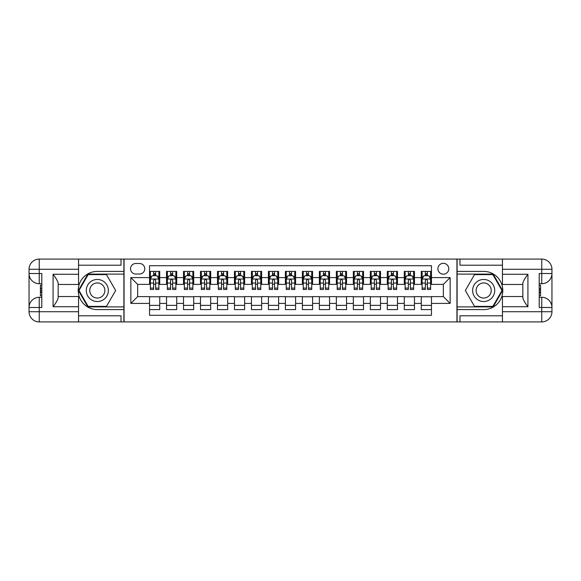 <?xml version="1.0" encoding="UTF-8"?>
<svg xmlns="http://www.w3.org/2000/svg" width="581" height="581" viewBox="0 0 581 581"><rect width="100%" height="100%" fill="white"/><g stroke="black" fill="none" stroke-linecap="round" stroke-linejoin="round"><path stroke-width="0.87" d="M443.347 263.331A5.432 5.432 0 0 0 437.907 268.763A5.432 5.432 0 0 0 443.347 274.196A5.432 5.432 0 0 0 448.779 268.763A5.432 5.432 0 0 0 443.347 263.331M78.551 315.803L121.015 315.803L121.015 321.918L502.449 321.918L502.449 311.728L541.761 311.728L541.761 307.48L539.212 307.48L539.212 273.52L541.761 273.52L541.761 269.272L502.449 269.272L502.449 274.283L527.918 274.283L527.918 306.717C525.202 303.231 523.503 300.29 522.827 297.893L522.827 283.107C523.503 280.71 525.202 277.769 527.918 274.283M431.458 271.392L421.269 271.392L421.269 277.595L414.471 277.595L414.471 284.385L421.269 284.385L421.269 277.595M414.471 277.595L414.471 271.392L404.282 271.392L404.282 277.595L397.491 277.595L397.491 284.385L404.282 284.385L404.282 277.595M397.491 277.595L397.491 271.392L387.302 271.392L387.302 277.595L380.511 277.595L380.511 284.385L387.302 284.385L387.302 277.595M380.511 277.595L380.511 271.392L370.322 271.392L370.322 277.595L363.524 277.595L363.524 284.385L370.322 284.385L370.322 277.595M363.524 277.595L363.524 271.392L353.335 271.392L353.335 277.595L346.545 277.595L346.545 284.385L353.335 284.385L353.335 277.595M346.545 277.595L346.545 271.392L336.355 271.392L336.355 277.595L329.558 277.595L329.558 284.385L336.355 284.385L336.355 277.595M329.558 277.595L329.558 271.392L319.368 271.392L319.368 277.595L312.578 277.595L312.578 284.385L319.368 284.385L319.368 277.595M312.578 277.595L312.578 271.392L302.389 271.392L302.389 277.595L295.598 277.595L295.598 284.385L302.389 284.385L302.389 277.595M295.598 277.595L295.598 271.392L285.402 271.392L285.402 277.595L278.611 277.595L278.611 284.385L285.402 284.385L285.402 277.595M278.611 277.595L278.611 271.392L268.422 271.392L268.422 277.595L261.632 277.595L261.632 284.385L268.422 284.385L268.422 277.595M261.632 277.595L261.632 271.392L251.442 271.392L251.442 277.595L244.645 277.595L244.645 284.385L251.442 284.385L251.442 277.595M244.645 277.595L244.645 271.392L234.455 271.392L234.455 277.595L227.665 277.595L227.665 284.385L234.455 284.385L234.455 277.595M227.665 277.595L227.665 271.392L217.476 271.392L217.476 277.595L210.678 277.595L210.678 284.385L217.476 284.385L217.476 277.595M210.678 277.595L210.678 271.392L200.489 271.392L200.489 277.595L193.698 277.595L193.698 284.385L200.489 284.385L200.489 277.595M193.698 277.595L193.698 271.392L183.509 271.392L183.509 277.595L176.718 277.595L176.718 284.385L183.509 284.385L183.509 277.595M176.718 277.595L176.718 271.392L166.529 271.392L166.529 284.385L159.731 284.385L159.731 271.392L149.542 271.392M149.542 309.608L159.731 309.608L159.731 296.615L166.529 296.615L166.529 309.608L176.718 309.608L176.718 296.615L183.509 296.615L183.509 303.405L176.718 303.405M183.509 303.405L183.509 309.608L193.698 309.608L193.698 296.615L200.489 296.615L200.489 303.405L193.698 303.405M200.489 303.405L200.489 309.608L210.678 309.608L210.678 296.615L217.476 296.615L217.476 303.405L210.678 303.405M217.476 303.405L217.476 309.608L227.665 309.608L227.665 296.615L234.455 296.615L234.455 303.405L227.665 303.405M234.455 303.405L234.455 309.608L244.645 309.608L244.645 296.615L251.442 296.615L251.442 303.405L244.645 303.405M251.442 303.405L251.442 309.608L261.632 309.608L261.632 296.615L268.422 296.615L268.422 303.405L261.632 303.405M268.422 303.405L268.422 309.608L278.611 309.608L278.611 296.615L285.402 296.615L285.402 303.405L278.611 303.405M285.402 303.405L285.402 309.608L295.598 309.608L295.598 296.615L302.389 296.615L302.389 303.405L295.598 303.405M302.389 303.405L302.389 309.608L312.578 309.608L312.578 296.615L319.368 296.615L319.368 303.405L312.578 303.405M319.368 303.405L319.368 309.608L329.558 309.608L329.558 296.615L336.355 296.615L336.355 303.405L329.558 303.405M336.355 303.405L336.355 309.608L346.545 309.608L346.545 296.615L353.335 296.615L353.335 303.405L346.545 303.405M353.335 303.405L353.335 309.608L363.524 309.608L363.524 296.615L370.322 296.615L370.322 303.405L363.524 303.405M370.322 303.405L370.322 309.608L380.511 309.608L380.511 296.615L387.302 296.615L387.302 303.405L380.511 303.405M387.302 303.405L387.302 309.608L397.491 309.608L397.491 296.615L404.282 296.615L404.282 303.405L397.491 303.405M404.282 303.405L404.282 309.608L414.471 309.608L414.471 296.615L421.269 296.615L421.269 303.405L414.471 303.405M135.787 274.029L139.52 274.029A5.265 5.265 0 0 0 144.785 268.763A5.265 5.265 0 0 0 139.52 263.498L135.787 263.498A5.265 5.265 0 0 0 130.522 268.763A5.265 5.265 0 0 0 135.787 274.029M502.449 265.197L459.985 265.197L459.985 259.082L456.935 259.082L456.935 321.918M456.935 259.082L78.551 259.082L78.551 269.272L39.239 269.272L39.239 273.52L41.788 273.52L41.788 307.48L39.239 307.48L39.239 311.728L78.551 311.728L78.551 306.717L53.082 306.717L53.082 274.283C55.798 277.769 57.497 280.71 58.173 283.107L58.173 297.893C57.497 300.29 55.798 303.231 53.082 306.717M124.065 321.918L124.065 259.082M431.458 277.595L431.458 265.706L149.542 265.706L149.542 284.385L137.653 284.385L137.653 296.615L149.542 296.615L149.542 315.294L431.458 315.294L431.458 296.615L443.347 296.615L443.347 284.385L431.458 284.385L431.458 277.595L450.137 277.595L450.137 303.405L431.458 303.405M149.542 303.405L130.863 303.405L130.863 277.595L149.542 277.595M421.269 303.405L421.269 309.608L431.458 309.608M149.542 275.641L150.392 275.641M153.616 275.641L155.657 275.641M158.882 275.641L159.731 275.641M149.542 284.218L150.392 284.218M153.616 284.218L155.657 284.218M158.882 284.218L159.731 284.218M149.542 296.782L159.731 296.782M149.542 305.359L159.731 305.359M166.529 284.218L167.372 284.218M170.603 284.218L172.637 284.218M175.869 284.218L176.718 284.218M166.529 275.641L167.372 275.641M170.603 275.641L172.637 275.641M175.869 275.641L176.718 275.641M166.529 296.782L176.718 296.782M166.529 305.359L176.718 305.359M183.509 296.782L193.698 296.782M183.509 305.359L193.698 305.359M183.509 275.641L184.359 275.641M187.583 275.641L189.624 275.641M192.848 275.641L193.698 275.641M183.509 284.218L184.359 284.218M187.583 284.218L189.624 284.218M192.848 284.218L193.698 284.218M200.489 296.782L210.678 296.782M200.489 305.359L210.678 305.359M200.489 275.641L201.338 275.641M204.57 275.641L206.604 275.641M209.828 275.641L210.678 275.641M200.489 284.218L201.338 284.218M204.57 284.218L206.604 284.218M209.828 284.218L210.678 284.218M217.476 296.782L227.665 296.782M217.476 305.359L227.665 305.359M217.476 275.641L218.325 275.641M221.55 275.641L223.591 275.641M226.815 275.641L227.665 275.641M217.476 284.218L218.325 284.218M221.55 284.218L223.591 284.218M226.815 284.218L227.665 284.218M234.455 296.782L244.645 296.782M234.455 305.359L244.645 305.359M234.455 275.641L235.305 275.641M238.53 275.641L240.57 275.641M243.795 275.641L244.645 275.641M234.455 284.218L235.305 284.218M238.53 284.218L240.57 284.218M243.795 284.218L244.645 284.218M251.442 296.782L261.632 296.782M251.442 305.359L261.632 305.359M251.442 275.641L252.292 275.641M255.517 275.641L257.55 275.641M260.782 275.641L261.632 275.641M251.442 284.218L252.292 284.218M255.517 284.218L257.55 284.218M260.782 284.218L261.632 284.218M268.422 296.782L278.611 296.782M268.422 305.359L278.611 305.359M268.422 275.641L269.272 275.641M272.496 275.641L274.537 275.641M277.762 275.641L278.611 275.641M268.422 284.218L269.272 284.218M272.496 284.218L274.537 284.218M277.762 284.218L278.611 284.218M285.402 296.782L295.598 296.782M285.402 305.359L295.598 305.359M285.402 275.641L286.251 275.641M289.483 275.641L291.517 275.641M294.749 275.641L295.598 275.641M285.402 284.218L286.251 284.218M289.483 284.218L291.517 284.218M294.749 284.218L295.598 284.218M302.389 296.782L312.578 296.782M302.389 305.359L312.578 305.359M302.389 275.641L303.238 275.641M306.463 275.641L308.504 275.641M311.728 275.641L312.578 275.641M302.389 284.218L303.238 284.218M306.463 284.218L308.504 284.218M311.728 284.218L312.578 284.218M319.368 296.782L329.558 296.782M319.368 305.359L329.558 305.359M319.368 275.641L320.218 275.641M323.45 275.641L325.483 275.641M328.708 275.641L329.558 275.641M319.368 284.218L320.218 284.218M323.45 284.218L325.483 284.218M328.708 284.218L329.558 284.218M336.355 296.782L346.545 296.782M336.355 305.359L346.545 305.359M336.355 275.641L337.205 275.641M340.43 275.641L342.47 275.641M345.695 275.641L346.545 275.641M336.355 284.218L337.205 284.218M340.43 284.218L342.47 284.218M345.695 284.218L346.545 284.218M353.335 296.782L363.524 296.782M353.335 305.359L363.524 305.359M353.335 275.641L354.185 275.641M357.409 275.641L359.45 275.641M362.675 275.641L363.524 275.641M353.335 284.218L354.185 284.218M357.409 284.218L359.45 284.218M362.675 284.218L363.524 284.218M370.322 296.782L380.511 296.782M370.322 305.359L380.511 305.359M370.322 275.641L371.172 275.641M374.396 275.641L376.43 275.641M379.662 275.641L380.511 275.641M370.322 284.218L371.172 284.218M374.396 284.218L376.43 284.218M379.662 284.218L380.511 284.218M387.302 296.782L397.491 296.782M387.302 305.359L397.491 305.359M387.302 275.641L388.152 275.641M391.376 275.641L393.417 275.641M396.641 275.641L397.491 275.641M387.302 284.218L388.152 284.218M391.376 284.218L393.417 284.218M396.641 284.218L397.491 284.218M404.282 296.782L414.471 296.782M404.282 305.359L414.471 305.359M404.282 275.641L405.131 275.641M408.363 275.641L410.397 275.641M413.628 275.641L414.471 275.641M404.282 284.218L405.131 284.218M408.363 284.218L410.397 284.218M413.628 284.218L414.471 284.218M421.269 296.782L431.458 296.782M421.269 305.359L431.458 305.359M421.269 275.641L422.118 275.641M425.343 275.641L427.384 275.641M430.608 275.641L431.458 275.641M421.269 284.218L422.118 284.218M425.343 284.218L427.384 284.218M430.608 284.218L431.458 284.218M137.653 284.385L130.863 277.595M137.653 296.615L130.863 303.405M450.137 277.595L443.347 284.385M450.137 303.405L443.347 296.615M155.657 273.6L153.616 273.6M158.882 288.096L155.657 288.096L155.657 289.483L158.882 289.483L158.882 279.12L157.182 275.728L152.091 275.728L150.392 279.12L150.392 289.483L153.616 289.483L153.616 288.096L150.392 288.096M150.392 279.12L150.392 271.392M158.882 279.12L158.882 271.392M153.616 275.728L153.616 271.392M155.657 271.392L155.657 275.728M155.657 288.096L155.657 280.398C154.982 279.083 154.299 279.083 153.616 280.398L153.616 288.096M102.837 280.943A11.039 11.039 0 0 0 87.76 284.98A11.039 11.039 0 0 0 91.798 300.057A11.039 11.039 0 0 0 106.882 296.019A11.039 11.039 0 0 0 102.837 280.943M101.101 283.956A7.56 7.56 0 0 0 90.774 286.724A7.56 7.56 0 0 0 93.541 297.044A7.56 7.56 0 0 0 103.868 294.276A7.56 7.56 0 0 0 101.101 283.956M106.49 306.376L88.152 306.376L78.987 290.5L88.152 274.624L106.49 274.624L115.655 290.5L106.49 306.376M489.202 280.943A11.039 11.039 0 0 0 474.118 284.98A11.039 11.039 0 0 0 478.163 300.057A11.039 11.039 0 0 0 493.24 296.019A11.039 11.039 0 0 0 489.202 280.943M487.459 283.956A7.56 7.56 0 0 0 477.132 286.724A7.56 7.56 0 0 0 479.899 297.044A7.56 7.56 0 0 0 490.226 294.276A7.56 7.56 0 0 0 487.459 283.956M492.848 306.376L474.51 306.376L465.345 290.5L474.51 274.624L492.848 274.624L502.013 290.5L492.848 306.376M123.898 259.082L123.898 271.392L97.317 271.392A19.108 19.108 0 0 0 78.217 290.5A19.108 19.108 0 0 0 97.317 309.608L123.898 309.608L123.898 321.918M53.082 274.283L78.551 274.283L78.551 269.272M78.551 274.283L78.551 284.472L58.173 284.472M78.551 311.728L78.551 321.918L39.239 321.918A10.189 10.189 0 0 1 29.05 311.728L29.05 269.272A10.189 10.189 0 0 1 39.239 259.082L78.551 259.082M123.898 271.392L123.898 274.109L87.862 274.109L78.399 290.5L87.862 306.891L123.898 306.891L123.898 274.109M123.898 306.891L123.898 309.608M58.173 296.528L78.551 296.528L78.551 306.717M121.015 321.918L78.551 321.918M29.05 307.48A10.189 10.189 0 0 1 39.239 297.29A10.189 10.189 0 0 0 29.05 307.48L39.239 307.48L39.239 297.29L41.788 297.29M41.788 283.71L39.239 283.71L39.239 273.52L29.05 273.52A10.189 10.189 0 0 0 39.239 283.71A10.189 10.189 0 0 1 29.05 273.52M121.015 259.082L121.015 265.197L78.551 265.197M41.788 285.271L40.43 285.271L40.43 291.996L41.788 291.996M40.43 290.42L41.788 290.42M40.43 288.546L41.788 288.546M40.43 288.234L41.788 288.234M40.43 291.996L40.43 295.729L41.788 295.729M40.43 292.33L41.788 292.33M457.102 321.918L457.102 309.608L483.682 309.608A19.108 19.108 0 0 0 502.783 290.5A19.108 19.108 0 0 0 483.682 271.392L457.102 271.392L457.102 259.082M527.918 306.717L502.449 306.717L502.449 311.728M502.449 306.717L502.449 296.528L522.827 296.528M502.449 269.272L502.449 259.082L541.761 259.082A10.189 10.189 0 0 1 551.95 269.272L551.95 311.728A10.189 10.189 0 0 1 541.761 321.918L502.449 321.918M457.102 309.608L457.102 306.891L493.138 306.891L502.601 290.5L493.138 274.109L457.102 274.109L457.102 306.891M457.102 274.109L457.102 271.392M522.827 284.472L502.449 284.472L502.449 274.283M459.985 259.082L502.449 259.082M551.95 273.52A10.189 10.189 0 0 1 541.761 283.71A10.189 10.189 0 0 0 551.95 273.52L541.761 273.52L541.761 283.71L539.212 283.71M539.212 297.29L541.761 297.29L541.761 307.48L551.95 307.48A10.189 10.189 0 0 0 541.761 297.29A10.189 10.189 0 0 1 551.95 307.48M459.985 321.918L459.985 315.803L502.449 315.803M539.212 295.729L540.57 295.729L540.57 289.004L539.212 289.004M540.57 290.58L539.212 290.58M540.57 292.454L539.212 292.454M540.57 292.766L539.212 292.766M540.57 289.004L540.57 285.271L539.212 285.271M540.57 288.67L539.212 288.67M172.637 273.6L170.603 273.6M175.869 288.096L172.637 288.096L172.637 289.483L175.869 289.483L175.869 279.12L174.169 275.728L169.071 275.728L167.372 279.12L167.372 289.483L170.603 289.483L170.603 288.096L167.372 288.096M167.372 279.12L167.372 271.392M175.869 279.12L175.869 271.392M170.603 275.728L170.603 271.392M172.637 271.392L172.637 275.728M172.637 288.096L172.637 280.398C171.961 279.083 171.279 279.083 170.603 280.398L170.603 288.096M189.624 273.6L187.583 273.6M192.848 288.096L189.624 288.096L189.624 289.483L192.848 289.483L192.848 279.12L191.149 275.728L186.058 275.728L184.359 279.12L184.359 289.483L187.583 289.483L187.583 288.096L184.359 288.096M184.359 279.12L184.359 271.392M192.848 279.12L192.848 271.392M187.583 275.728L187.583 271.392M189.624 271.392L189.624 275.728M189.624 288.096L189.624 280.398C188.941 279.083 188.266 279.083 187.583 280.398L187.583 288.096M206.604 273.6L204.57 273.6M209.828 288.096L206.604 288.096L206.604 289.483L209.828 289.483L209.828 279.12L208.136 275.728L203.038 275.728L201.338 279.12L201.338 289.483L204.57 289.483L204.57 288.096L201.338 288.096M201.338 279.12L201.338 271.392M209.828 279.12L209.828 271.392M204.57 275.728L204.57 271.392M206.604 271.392L206.604 275.728M206.604 288.096L206.604 280.398C205.928 279.083 205.246 279.083 204.57 280.398L204.57 288.096M223.591 273.6L221.55 273.6M226.815 288.096L223.591 288.096L223.591 289.483L226.815 289.483L226.815 279.12L225.116 275.728L220.025 275.728L218.325 279.12L218.325 289.483L221.55 289.483L221.55 288.096L218.325 288.096M218.325 279.12L218.325 271.392M226.815 279.12L226.815 271.392M221.55 275.728L221.55 271.392M223.591 271.392L223.591 275.728M223.591 288.096L223.591 280.398C222.908 279.083 222.232 279.083 221.55 280.398L221.55 288.096M240.57 273.6L238.53 273.6M243.795 288.096L240.57 288.096L240.57 289.483L243.795 289.483L243.795 279.12L242.095 275.728L237.004 275.728L235.305 279.12L235.305 289.483L238.53 289.483L238.53 288.096L235.305 288.096M235.305 279.12L235.305 271.392M243.795 279.12L243.795 271.392M238.53 275.728L238.53 271.392M240.57 271.392L240.57 275.728M240.57 288.096L240.57 280.398C239.895 279.083 239.212 279.083 238.53 280.398L238.53 288.096M257.55 273.6L255.517 273.6M260.782 288.096L257.55 288.096L257.55 289.483L260.782 289.483L260.782 279.12L259.082 275.728L253.984 275.728L252.292 279.12L252.292 289.483L255.517 289.483L255.517 288.096L252.292 288.096M252.292 279.12L252.292 271.392M260.782 279.12L260.782 271.392M255.517 275.728L255.517 271.392M257.55 271.392L257.55 275.728M257.55 288.096L257.55 280.398C256.875 279.083 256.199 279.083 255.517 280.398L255.517 288.096M274.537 273.6L272.496 273.6M277.762 288.096L274.537 288.096L274.537 289.483L277.762 289.483L277.762 279.12L276.062 275.728L270.971 275.728L269.272 279.12L269.272 289.483L272.496 289.483L272.496 288.096L269.272 288.096M269.272 279.12L269.272 271.392M277.762 279.12L277.762 271.392M272.496 275.728L272.496 271.392M274.537 271.392L274.537 275.728M274.537 288.096L274.537 280.398C273.854 279.083 273.179 279.083 272.496 280.398L272.496 288.096M291.517 273.6L289.483 273.6M294.749 288.096L291.517 288.096L291.517 289.483L294.749 289.483L294.749 279.12L293.049 275.728L287.951 275.728L286.251 279.12L286.251 289.483L289.483 289.483L289.483 288.096L286.251 288.096M286.251 279.12L286.251 271.392M294.749 279.12L294.749 271.392M289.483 275.728L289.483 271.392M291.517 271.392L291.517 275.728M291.517 288.096L291.517 280.398C290.841 279.083 290.159 279.083 289.483 280.398L289.483 288.096M308.504 273.6L306.463 273.6M311.728 288.096L308.504 288.096L308.504 289.483L311.728 289.483L311.728 279.12L310.029 275.728L304.938 275.728L303.238 279.12L303.238 289.483L306.463 289.483L306.463 288.096L303.238 288.096M303.238 279.12L303.238 271.392M311.728 279.12L311.728 271.392M306.463 275.728L306.463 271.392M308.504 271.392L308.504 275.728M308.504 288.096L308.504 280.398C307.821 279.083 307.146 279.083 306.463 280.398L306.463 288.096M325.483 273.6L323.45 273.6M328.708 288.096L325.483 288.096L325.483 289.483L328.708 289.483L328.708 279.12L327.016 275.728L321.918 275.728L320.218 279.12L320.218 289.483L323.45 289.483L323.45 288.096L320.218 288.096M320.218 279.12L320.218 271.392M328.708 279.12L328.708 271.392M323.45 275.728L323.45 271.392M325.483 271.392L325.483 275.728M325.483 288.096L325.483 280.398C324.808 279.083 324.125 279.083 323.45 280.398L323.45 288.096M342.47 273.6L340.43 273.6M345.695 288.096L342.47 288.096L342.47 289.483L345.695 289.483L345.695 279.12L343.996 275.728L338.905 275.728L337.205 279.12L337.205 289.483L340.43 289.483L340.43 288.096L337.205 288.096M337.205 279.12L337.205 271.392M345.695 279.12L345.695 271.392M340.43 275.728L340.43 271.392M342.47 271.392L342.47 275.728M342.47 288.096L342.47 280.398C341.788 279.083 341.112 279.083 340.43 280.398L340.43 288.096M359.45 273.6L357.409 273.6M362.675 288.096L359.45 288.096L359.45 289.483L362.675 289.483L362.675 279.12L360.975 275.728L355.884 275.728L354.185 279.12L354.185 289.483L357.409 289.483L357.409 288.096L354.185 288.096M354.185 279.12L354.185 271.392M362.675 279.12L362.675 271.392M357.409 275.728L357.409 271.392M359.45 271.392L359.45 275.728M359.45 288.096L359.45 280.398C358.775 279.083 358.092 279.083 357.409 280.398L357.409 288.096M376.43 273.6L374.396 273.6M379.662 288.096L376.43 288.096L376.43 289.483L379.662 289.483L379.662 279.12L377.962 275.728L372.864 275.728L371.172 279.12L371.172 289.483L374.396 289.483L374.396 288.096L371.172 288.096M371.172 279.12L371.172 271.392M379.662 279.12L379.662 271.392M374.396 275.728L374.396 271.392M376.43 271.392L376.43 275.728M376.43 288.096L376.43 280.398C375.754 279.083 375.072 279.083 374.396 280.398L374.396 288.096M393.417 273.6L391.376 273.6M396.641 288.096L393.417 288.096L393.417 289.483L396.641 289.483L396.641 279.12L394.942 275.728L389.851 275.728L388.152 279.12L388.152 289.483L391.376 289.483L391.376 288.096L388.152 288.096M388.152 279.12L388.152 271.392M396.641 279.12L396.641 271.392M391.376 275.728L391.376 271.392M393.417 271.392L393.417 275.728M393.417 288.096L393.417 280.398C392.734 279.083 392.059 279.083 391.376 280.398L391.376 288.096M410.397 273.6L408.363 273.6M413.628 288.096L410.397 288.096L410.397 289.483L413.628 289.483L413.628 279.12L411.929 275.728L406.831 275.728L405.131 279.12L405.131 289.483L408.363 289.483L408.363 288.096L405.131 288.096M405.131 279.12L405.131 271.392M413.628 279.12L413.628 271.392M408.363 275.728L408.363 271.392M410.397 271.392L410.397 275.728M410.397 288.096L410.397 280.398C409.721 279.083 409.039 279.083 408.363 280.398L408.363 288.096M427.384 273.6L425.343 273.6M430.608 288.096L427.384 288.096L427.384 289.483L430.608 289.483L430.608 279.12L428.909 275.728L423.818 275.728L422.118 279.12L422.118 289.483L425.343 289.483L425.343 288.096L422.118 288.096M422.118 279.12L422.118 271.392M430.608 279.12L430.608 271.392M425.343 275.728L425.343 271.392M427.384 271.392L427.384 275.728M427.384 288.096L427.384 280.398C426.701 279.083 426.026 279.083 425.343 280.398L425.343 288.096M166.529 303.405L159.731 303.405M166.529 277.595L159.731 277.595M158.838 279.04L150.435 279.04M150.392 276.658L151.626 276.658M157.654 276.658L158.882 276.658M153.616 283.056L150.392 283.056M158.882 283.056L155.657 283.056M155.657 274.682L153.616 274.682M39.239 259.082A10.189 10.189 0 0 0 29.05 269.272L39.239 269.272L39.239 259.082M39.239 321.918L39.239 311.728L29.05 311.728A10.189 10.189 0 0 0 39.239 321.918M541.761 321.918A10.189 10.189 0 0 0 551.95 311.728L541.761 311.728L541.761 321.918M541.761 259.082L541.761 269.272L551.95 269.272A10.189 10.189 0 0 0 541.761 259.082M175.825 279.04L167.415 279.04M167.372 276.658L168.606 276.658M174.634 276.658L175.869 276.658M170.603 283.056L167.372 283.056M175.869 283.056L172.637 283.056M172.637 274.682L170.603 274.682M192.805 279.04L184.402 279.04M184.359 276.658L185.586 276.658M191.621 276.658L192.848 276.658M187.583 283.056L184.359 283.056M192.848 283.056L189.624 283.056M189.624 274.682L187.583 274.682M209.792 279.04L201.382 279.04M201.338 276.658L202.573 276.658M208.601 276.658L209.828 276.658M204.57 283.056L201.338 283.056M209.828 283.056L206.604 283.056M206.604 274.682L204.57 274.682M226.772 279.04L218.369 279.04M218.325 276.658L219.553 276.658M225.581 276.658L226.815 276.658M221.55 283.056L218.325 283.056M226.815 283.056L223.591 283.056M223.591 274.682L221.55 274.682M243.751 279.04L235.349 279.04M235.305 276.658L236.54 276.658M242.567 276.658L243.795 276.658M238.53 283.056L235.305 283.056M243.795 283.056L240.57 283.056M240.57 274.682L238.53 274.682M260.738 279.04L252.328 279.04M252.292 276.658L253.519 276.658M259.547 276.658L260.782 276.658M255.517 283.056L252.292 283.056M260.782 283.056L257.55 283.056M257.55 274.682L255.517 274.682M277.718 279.04L269.315 279.04M269.272 276.658L270.499 276.658M276.534 276.658L277.762 276.658M272.496 283.056L269.272 283.056M277.762 283.056L274.537 283.056M274.537 274.682L272.496 274.682M294.705 279.04L286.295 279.04M286.251 276.658L287.486 276.658M293.514 276.658L294.749 276.658M289.483 283.056L286.251 283.056M294.749 283.056L291.517 283.056M291.517 274.682L289.483 274.682M311.685 279.04L303.282 279.04M303.238 276.658L304.466 276.658M310.501 276.658L311.728 276.658M306.463 283.056L303.238 283.056M311.728 283.056L308.504 283.056M308.504 274.682L306.463 274.682M328.672 279.04L320.262 279.04M320.218 276.658L321.453 276.658M327.481 276.658L328.708 276.658M323.45 283.056L320.218 283.056M328.708 283.056L325.483 283.056M325.483 274.682L323.45 274.682M345.651 279.04L337.249 279.04M337.205 276.658L338.433 276.658M344.46 276.658L345.695 276.658M340.43 283.056L337.205 283.056M345.695 283.056L342.47 283.056M342.47 274.682L340.43 274.682M362.631 279.04L354.228 279.04M354.185 276.658L355.419 276.658M361.447 276.658L362.675 276.658M357.409 283.056L354.185 283.056M362.675 283.056L359.45 283.056M359.45 274.682L357.409 274.682M379.618 279.04L371.208 279.04M371.172 276.658L372.399 276.658M378.427 276.658L379.662 276.658M374.396 283.056L371.172 283.056M379.662 283.056L376.43 283.056M376.43 274.682L374.396 274.682M396.598 279.04L388.195 279.04M388.152 276.658L389.379 276.658M395.414 276.658L396.641 276.658M391.376 283.056L388.152 283.056M396.641 283.056L393.417 283.056M393.417 274.682L391.376 274.682M413.585 279.04L405.175 279.04M405.131 276.658L406.366 276.658M412.394 276.658L413.628 276.658M408.363 283.056L405.131 283.056M413.628 283.056L410.397 283.056M410.397 274.682L408.363 274.682M430.565 279.04L422.162 279.04M422.118 276.658L423.346 276.658M429.374 276.658L430.608 276.658M425.343 283.056L422.118 283.056M430.608 283.056L427.384 283.056M427.384 274.682L425.343 274.682"/></g></svg>
